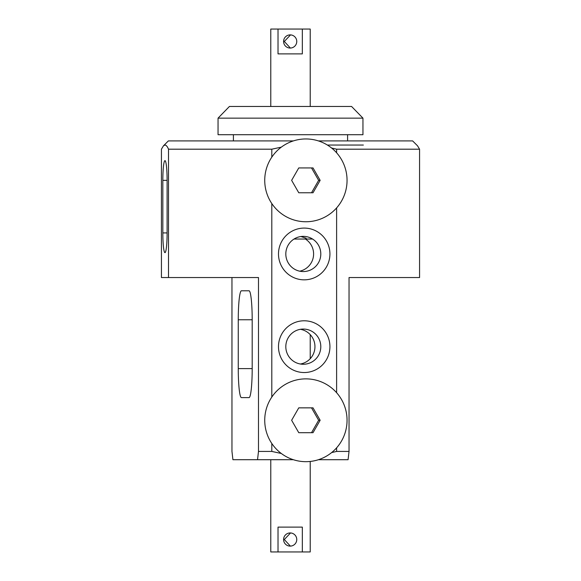 <?xml version="1.0" encoding="UTF-8"?>
<svg xmlns="http://www.w3.org/2000/svg" width="581" height="581" viewBox="0 0 581 581"><rect width="100%" height="100%" fill="white"/><g stroke="black" fill="none" stroke-linecap="round" stroke-linejoin="round"><path stroke-width="0.87" d="M229.43 106.468L351.57 106.468L362.951 118.146L218.049 118.146L229.43 106.468M218.049 118.146L218.049 134.705L362.951 134.705L362.951 118.146M294.044 239.038L312.571 239.038M305.889 138.953A41.404 41.157 90 0 0 264.733 180.35A41.404 41.157 90 0 0 305.889 221.753A41.404 41.157 90 0 0 347.053 180.35A41.404 41.157 90 0 0 305.889 138.953M320.153 180.35L313.021 192.769L298.765 192.769L291.633 180.35L298.765 167.931L313.021 167.931L320.153 180.35L318.642 180.35L311.518 167.931L298.765 167.931M298.765 192.769L311.518 192.769L318.642 180.35M249.046 397.607L241.405 397.607A28.977 3.145 90 0 1 238.261 368.623L238.261 319.768A28.977 3.145 90 0 1 241.405 290.79L249.046 290.79A28.977 3.145 90 0 1 252.19 319.768L252.19 368.623A28.977 3.145 90 0 1 249.046 397.607M231.964 277.544L231.964 451.43L232.923 459.709L257.528 459.709L258.494 451.43L271.799 451.43L281.32 453.485M271.799 157.16L271.799 149.194L168.512 149.194C167.357 146.485 166.181 145.105 164.975 145.054L163.472 145.809L161.431 149.194L161.431 277.544L258.494 277.544L258.494 451.43M331.613 452.592L336.617 451.43L349.036 451.43L348.077 459.709L318.424 459.709M349.036 451.43L349.036 277.544L419.569 277.544L419.569 149.194L336.617 149.194L336.617 152.803M293.361 459.709L257.528 459.709M300.384 329.311A17.597 17.488 -90 0 1 300.384 364.011M271.799 451.43L271.799 443.463M271.799 397.077L271.799 203.546M168.512 149.194L168.512 277.544M336.617 207.904L336.617 392.72M336.617 447.82L336.617 451.43M163.472 145.809L168.367 140.914L293.361 140.914M162.833 180.35L162.833 232.93A19.718 2.142 -90 0 0 164.975 252.648A19.718 2.142 -90 0 0 167.11 232.93L167.11 180.35A19.718 2.142 -90 0 0 164.975 160.632A19.718 2.142 -90 0 0 162.833 180.35L167.11 180.35M329.928 346.661A25.876 25.724 -90 0 1 304.204 372.537A25.876 25.724 -90 0 1 278.488 346.661A25.876 25.724 -90 0 1 304.204 320.785A25.876 25.724 -90 0 1 329.928 346.661M329.928 253.962A25.876 25.724 -90 0 1 304.204 279.839A25.876 25.724 -90 0 1 278.488 253.962A25.876 25.724 -90 0 1 304.204 228.086A25.876 25.724 -90 0 1 329.928 253.962M336.617 149.194L331.613 148.032M281.32 147.138L271.799 149.194M320.799 346.661A17.597 17.488 90 0 0 303.311 329.064A17.597 17.488 90 0 0 285.816 346.661A17.597 17.488 90 0 0 303.311 364.258A17.597 17.488 90 0 0 320.799 346.661M318.424 140.914L412.633 140.914L417.528 145.809L419.569 149.194M320.799 253.962A17.597 17.488 90 0 0 303.311 236.365A17.597 17.488 90 0 0 285.816 253.962A17.597 17.488 90 0 0 303.311 271.559A17.597 17.488 90 0 0 320.799 253.962M327.408 145.054L363.365 145.054M306.158 238.21L300.856 236.54M299.716 271.182A17.597 17.488 90 0 0 305.381 239.038M305.889 378.87A41.404 41.157 90 0 0 264.733 420.274A41.404 41.157 90 0 0 305.889 461.677A41.404 41.157 90 0 0 347.053 420.274A41.404 41.157 90 0 0 305.889 378.87M320.153 420.274L313.021 432.692L298.765 432.692L291.633 420.274L298.765 407.855L313.021 407.855L320.153 420.274L318.642 420.274L311.518 407.855L298.765 407.855M298.765 432.692L311.518 432.692L318.642 420.274M302.331 551.95L278.023 551.95L278.023 527.112L302.331 527.112L302.331 551.95L310.218 551.95L310.218 461.445M270.782 459.709L270.782 551.95L278.023 551.95M270.782 106.468L270.782 29.05L278.023 29.05L278.023 53.888L302.331 53.888L302.331 29.05L310.218 29.05L310.218 106.468M296.76 539.531A6.58 6.58 -90 0 0 290.173 532.944A6.58 6.58 -90 0 0 283.593 539.531A6.58 6.58 -90 0 0 290.173 546.111A6.58 6.58 -90 0 0 296.76 539.531M290.544 532.959L284.305 539.531L290.362 546.089M290.544 34.896L284.305 41.469L290.362 48.027M296.76 41.469A6.58 6.58 -90 0 0 290.173 34.889A6.58 6.58 -90 0 0 283.593 41.469A6.58 6.58 -90 0 0 290.173 48.056A6.58 6.58 -90 0 0 296.76 41.469M302.331 29.05L278.023 29.05M238.261 368.623L252.19 368.623M238.261 319.768L252.19 319.768M167.11 232.93L162.833 232.93M233.409 140.914L233.409 134.705M347.591 140.914L347.591 134.705M310.218 334.62L310.218 358.702"/></g></svg>
